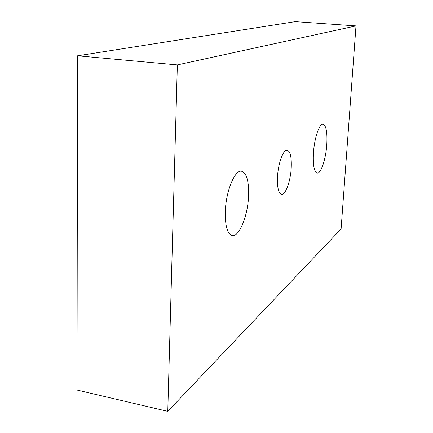 <?xml version="1.0" encoding="UTF-8"?>
<svg xmlns="http://www.w3.org/2000/svg" width="433" height="433" viewBox="0 0 433 433"><rect width="100%" height="100%" fill="white"/><g stroke="black" fill="none" stroke-linecap="round" stroke-linejoin="round"><path stroke-width="0.65" d="M341.096 228.949L167.777 411.35L177.351 64.907L355.996 25.904L341.096 228.949M177.351 64.907L77.55 55.803L77.004 390.046L167.777 411.35M77.55 55.803L295.219 21.65L355.996 25.904M248.574 195.997C247.865 215.591 239.265 237.127 232.25 235.552C227.368 234.015 225.057 225.95 225.312 211.353C225.934 191.007 234.913 169.541 241.565 171.251C246.664 173.021 249.002 181.27 248.574 195.997M326.807 144.373C325.93 158.857 320.977 173.898 317.151 173.07C314.136 171.917 312.897 165.292 313.432 153.195C314.277 138.316 319.386 123.264 323.078 124.184C326.179 125.51 327.424 132.238 326.807 144.373M277.499 176.913C277.142 187.446 278.479 193.237 281.499 194.293C285.504 195.18 290.575 181.113 291.236 167.847C291.658 157.271 290.321 151.393 287.214 150.213C283.344 149.25 278.127 163.306 277.499 176.913"/></g></svg>
